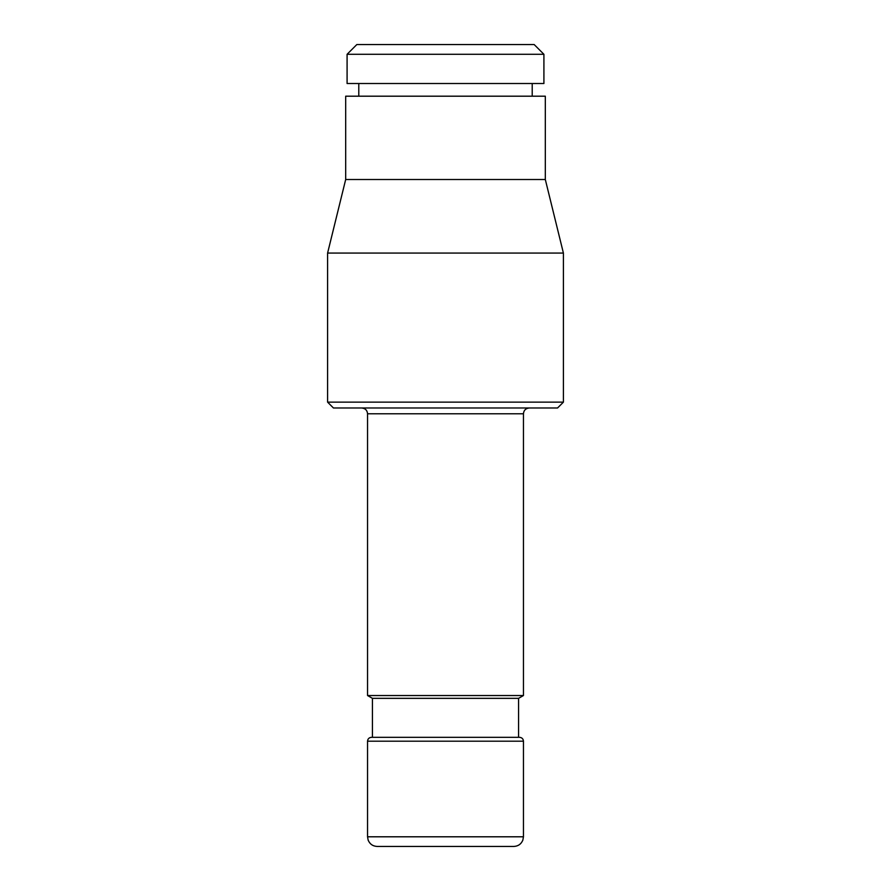 <?xml version="1.0" encoding="UTF-8"?>
<svg xmlns="http://www.w3.org/2000/svg" width="891" height="891" viewBox="0 0 891 891"><rect width="100%" height="100%" fill="white"/><g stroke="black" fill="none" stroke-linecap="round" stroke-linejoin="round"><path stroke-width="1.34" d="M518.573 737.325L518.573 698.344L523.451 695.537L523.451 413.78C523.763 410.294 525.69 408.368 529.243 407.989M523.451 413.78L367.549 413.78L367.549 695.537L372.427 698.344L372.427 737.325L371.413 737.325L519.587 737.325C521.948 737.57 523.24 738.862 523.451 741.189L523.451 836.794L522.85 840.135C521.146 844.133 518.128 846.238 513.784 846.45L377.216 846.45C372.872 846.238 369.854 844.133 368.15 840.135L367.549 836.794L523.451 836.794M523.451 741.189L367.549 741.189L367.549 836.794M543.911 54.295L534.166 44.55L356.834 44.55L347.089 54.295L347.089 83.52L543.911 83.52L543.911 54.295L347.089 54.295M532.217 96.195L532.217 83.52M358.783 83.52L358.783 96.195M327.598 402.142L327.598 253.066L345.686 179.503L345.686 96.195L545.314 96.195L545.314 179.503L563.402 253.066L563.402 402.142L557.554 407.989L333.446 407.989L327.598 402.142L563.402 402.142M327.598 253.066L563.402 253.066M345.686 179.503L545.314 179.503M372.427 698.344L518.573 698.344M367.549 695.537L523.451 695.537M367.549 413.78C367.237 410.294 365.31 408.368 361.757 407.989M367.549 741.189C367.76 738.862 369.052 737.57 371.413 737.325"/></g></svg>
